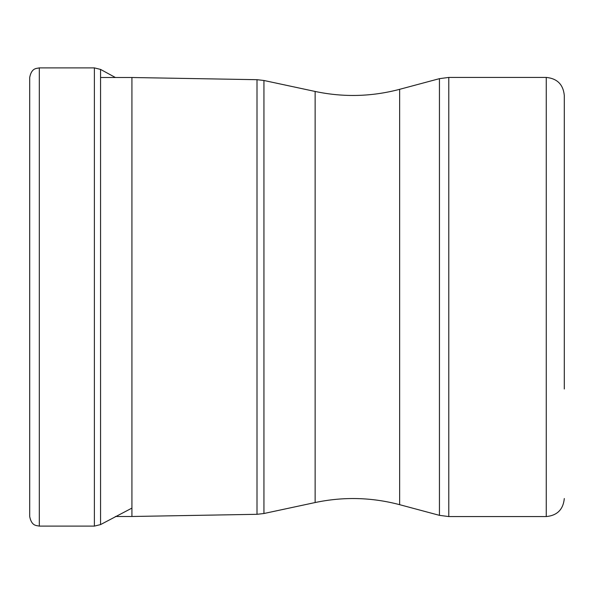 <?xml version="1.0" encoding="UTF-8"?>
<svg xmlns="http://www.w3.org/2000/svg" width="594" height="594" viewBox="0 0 594 594"><rect width="100%" height="100%" fill="white"/><g stroke="black" fill="none" stroke-linecap="round" stroke-linejoin="round"><path stroke-width="0.89" d="M39.323 67.887L39.323 526.113L35.922 525.49C35.744 525.2 31.304 525.133 29.7 516.49L29.7 77.51C31.304 68.867 35.744 68.8 35.922 68.51L39.323 67.887L94.387 67.887L94.387 526.113L100.564 524.584L131.927 508.1M29.7 297L29.7 461.011M115.399 77.51L100.564 69.416L100.564 524.584M131.927 516.49L257.002 514.307L257.002 79.693L131.927 77.51L131.927 516.49L115.399 516.49M257.002 514.307L263.936 513.513L263.936 80.487L315.139 91.461L315.139 502.539C343.473 496.562 371.644 497.275 399.643 504.677L399.643 89.323L439.441 78.66L439.441 515.34L448.782 516.572L546.257 516.572L546.257 77.428C557.217 78.497 563.231 84.511 564.3 95.471L564.3 389.003M448.782 516.572L448.782 77.428L439.441 78.66M39.323 526.113L94.387 526.113M100.564 69.416L94.387 67.887M257.002 79.693L263.936 80.487M315.139 502.539L263.936 513.513M315.139 91.461C343.473 97.438 371.644 96.725 399.643 89.323M399.643 504.677L439.441 515.34M546.257 516.572C557.217 515.503 563.231 509.489 564.3 498.529M546.257 77.428L448.782 77.428M131.927 77.51L100.564 77.51"/></g></svg>
